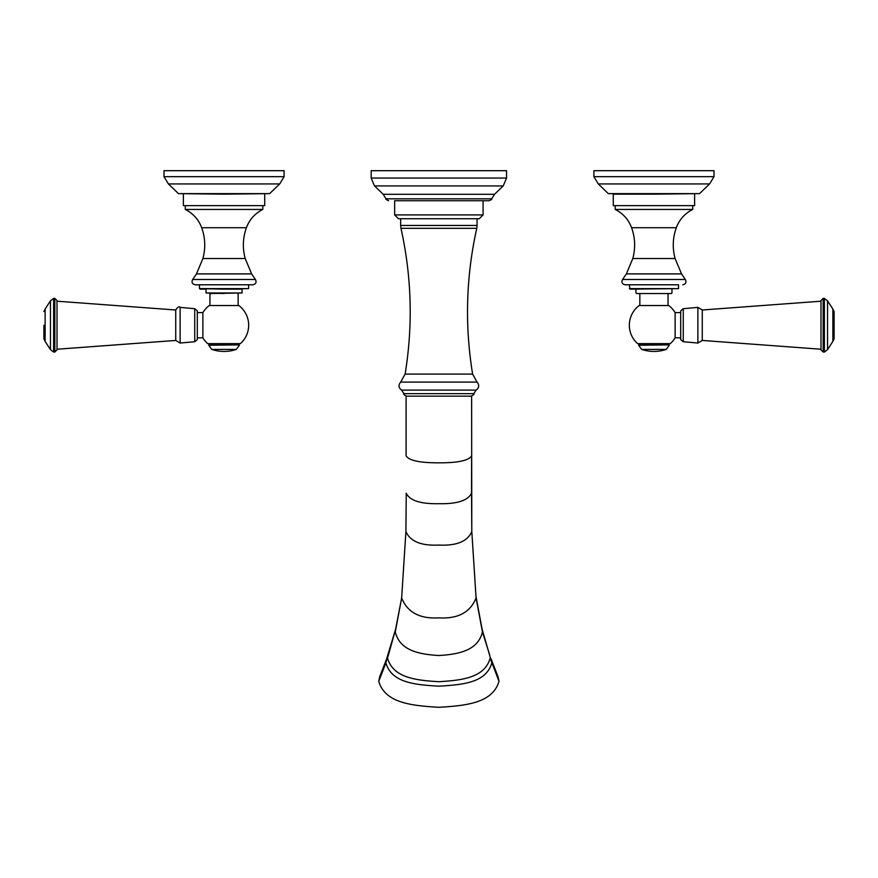 <?xml version="1.0" encoding="UTF-8"?>
<svg xmlns="http://www.w3.org/2000/svg" width="878" height="878" viewBox="0 0 878 878"><rect width="100%" height="100%" fill="white"/><g stroke="black" fill="none" stroke-linecap="round" stroke-linejoin="round"><path stroke-width="1.32" d="M57.004 325.211L57.004 300.561L57.004 301.198L175.732 309.989L175.732 340.444L57.004 349.235L57.004 349.861L57.004 325.211M43.9 325.211L43.9 338.831L43.9 325.211M197.298 325.211L197.298 339.577L197.298 310.856L194.729 308.705L180.122 307.377C179.222 306.115 177.762 306.982 175.732 309.989M197.298 312.623L202.873 312.623L202.873 337.81L197.298 337.81M202.873 337.767A24.617 24.617 0 0 0 207.735 343.649L240.363 343.649A24.617 24.617 0 0 0 238.838 305.533L209.26 305.533A24.617 24.617 0 0 0 202.873 312.667M224.055 293.526L206.034 292.978L242.065 292.978L209.941 293.526L209.941 305.533M238.157 293.526L238.157 305.533M224.055 289.158L199.482 288.61L248.617 288.61L224.055 289.158L242.065 289.158L242.065 292.978M200.03 289.158L206.034 289.158L206.034 292.978M248.617 288.61L248.617 284.79L252.853 284.79L195.245 284.79C192.194 284.077 191.338 282.31 192.677 279.478L196.463 273.903L202.906 258.527C205.693 248.123 205.287 237.85 201.688 227.709C198.582 219.5 193.116 213.42 185.291 209.458L185.291 205.639M201.688 227.709L246.411 227.709C249.517 219.5 254.982 213.42 262.807 209.458L185.291 209.458M264.717 194.17L264.717 205.639L183.381 205.639L183.381 194.17M224.055 194.17L178.432 193.621L269.667 193.621L224.055 194.17M163.999 176.676L284.099 176.676L284.099 170.694L163.999 170.694L163.999 176.676L168.411 183.941L178.432 193.621M209.853 343.792L238.245 343.792L239.332 344.878L208.766 344.878L209.853 343.792M823.18 352.045L823.18 298.377L820.996 300.561L820.996 349.861L823.18 352.045L824.376 352.045L827.548 349.598L827.548 300.825L824.376 298.377L824.376 352.045M680.702 337.81L675.127 337.81L675.127 312.623L680.702 312.623L680.702 310.856L680.702 339.577L683.271 341.718L683.271 308.705L697.878 307.377L702.268 309.989L702.268 340.444L820.996 349.235L820.996 325.211M834.1 338.831L832.871 341.388L832.871 309.034L834.1 311.591L834.1 338.831L834.1 325.211M680.702 312.623L680.702 325.211M675.127 337.767A24.617 24.617 0 0 1 670.265 343.649L637.637 343.649A24.617 24.617 0 0 1 639.162 305.533L668.74 305.533A24.617 24.617 0 0 1 675.127 312.667M668.059 293.526L636.484 293.526L668.059 293.526L668.059 305.533M639.842 293.526L639.842 305.533M629.383 288.61L678.518 288.61L629.932 289.158L629.383 284.79M678.518 288.61L678.518 284.79L625.147 284.79C622.096 284.077 621.24 282.31 622.579 279.478L626.365 273.903L681.537 273.903L675.094 258.527L632.808 258.527L626.365 273.903M678.518 284.79L653.945 284.79M692.709 209.458L615.193 209.458C623.018 213.42 628.483 219.5 631.589 227.709L676.312 227.709C679.418 219.5 684.884 213.42 692.709 209.458L692.709 205.639M694.619 194.17L694.619 205.639L613.283 205.639L613.283 194.17L653.945 194.17L608.333 193.621L699.568 193.621L653.945 194.17M593.901 176.676L714.001 176.676L714.001 170.694L593.901 170.694L593.901 176.676L598.313 183.941L608.333 193.621M668.147 343.792L639.755 343.792L638.668 344.878L669.234 344.878L668.147 343.792M406.207 493.206L406.207 497.793L406.207 493.206C409.774 500.57 420.661 504.071 438.868 503.698C457.065 504.071 467.952 500.57 471.53 493.195L471.618 455.88C468.665 460.588 457.745 462.904 438.868 462.816C419.98 462.904 409.06 460.588 406.108 455.88L406.108 396.154L471.618 396.154L471.793 531.267M394.65 214.912L483.087 214.912L479.256 218.732L398.469 218.732L394.65 214.912L394.65 200.722L438.868 200.722L394.65 200.722M400.653 225.459L400.972 228.324L476.765 228.324L477.072 225.459L400.653 225.459L400.653 218.732L438.868 218.732M388.636 200.722C386.419 199.789 385.552 199.152 386.046 198.834L491.68 198.834C492.174 199.152 491.307 199.789 489.09 200.722L438.868 200.722M371.174 178.058L371.174 170.694L506.551 170.694L506.551 178.058L371.174 178.058L374.511 185.927L503.215 185.927L494.501 194.312L383.225 194.312L374.511 185.927M491.175 659.137L498.056 676.784L499 681.35C492.514 703.157 466.108 705.638 438.868 707.306C411.617 705.638 385.212 703.157 378.736 681.35L379.669 676.784L386.55 659.137L385.903 662.868C391.61 682.832 414.756 684.708 438.868 686.19C462.969 684.708 486.127 682.832 491.834 662.868L482.143 629.35L475.986 596.568L471.804 531.399L471.53 493.195M54.82 298.377L53.624 298.377L53.624 352.045L54.82 352.045L54.82 298.377L57.004 300.561M50.452 300.825L45.129 309.034L45.129 341.388L50.452 349.598L50.452 300.825L53.624 298.377M194.729 308.705L194.729 341.718L180.122 343.046L180.122 307.377M240.363 343.649L207.735 343.649M252.853 284.79C255.904 284.077 256.76 282.31 255.421 279.478L192.677 279.478M196.463 273.903L251.635 273.903L255.421 279.478M246.411 227.709C242.811 237.85 242.405 248.123 245.192 258.527L202.906 258.527M284.099 176.676L279.687 183.941L168.411 183.941M211.719 349.389A38.215 38.215 0 0 0 236.38 349.389L211.719 349.389L208.766 345.252L239.332 344.878M697.878 307.377L697.878 343.046L702.268 340.444M670.265 343.649L637.637 343.649M671.418 293.526L636.484 293.526M682.755 284.79C685.806 284.077 686.662 282.31 685.323 279.478L622.579 279.478M714.001 176.676L709.589 183.941L598.313 183.941M641.62 349.389A38.215 38.215 0 0 0 666.281 349.389L641.62 349.389L638.668 345.252L669.234 344.878M386.55 659.137L395.583 629.35L401.652 597.929C407.381 612.361 419.783 619.001 438.868 617.86C457.943 619.001 470.356 612.361 476.074 597.929L475.986 596.568M405.932 531.267L401.652 597.929L395.265 632.039C400.017 650.675 418.905 654.275 438.868 655.526C458.832 654.275 477.709 650.675 482.472 632.039L482.143 629.35M401.74 596.568L405.921 531.399L406.207 497.793L405.921 531.541C410.147 541.408 421.122 545.918 438.868 545.073C456.604 545.918 467.579 541.408 471.804 531.541L476.074 597.929L482.472 632.039L489.595 654.615M406.635 396.154C404.143 395.001 403.243 394.156 403.913 393.64L473.813 393.64C474.482 394.156 473.582 395.001 471.091 396.154M403.913 393.64L401.608 390.117L476.117 390.117C479.19 387.769 479.509 385.102 477.05 382.106L472.616 374.094L405.109 374.094L400.675 382.106L477.05 382.106M395.583 629.35L387.549 658.127C393.092 677.772 415.492 680.274 438.868 681.712C462.234 680.274 484.634 677.772 490.176 658.127L499 681.35M388.131 654.615L385.903 662.868L378.736 681.35M45.129 309.034L43.9 311.591M45.129 341.388L43.9 338.831M53.624 352.045L50.452 349.598M54.82 352.045L57.004 349.861M180.122 343.046L175.732 340.444M194.729 341.718L197.298 339.577M199.482 288.61L199.482 284.79M245.192 258.527L251.635 273.903M262.807 209.458L262.807 205.639M279.687 183.941L269.667 193.621M236.38 349.389L239.332 345.252M823.18 298.377L824.376 298.377M832.871 309.034L827.548 300.825M832.871 341.388L827.548 349.598M820.996 301.198L702.268 309.989M683.271 308.705L680.702 310.856M683.271 341.718L697.878 343.046M671.966 292.978L671.966 289.158M635.935 292.978L635.935 289.158M685.323 279.478L681.537 273.903M631.589 227.709C635.189 237.85 635.595 248.123 632.808 258.527M675.094 258.527C672.307 248.123 672.713 237.85 676.312 227.709M615.193 209.458L615.193 205.639M709.589 183.941L699.568 193.621M666.281 349.389L669.234 345.252M473.813 393.64L476.117 390.117M401.608 390.117C398.535 387.769 398.217 385.102 400.675 382.106M400.972 228.324C411.694 276.647 413.077 325.233 405.109 374.094M476.765 228.324C466.031 276.647 464.649 325.233 472.616 374.094M477.072 225.459L477.072 218.732M483.087 214.912L483.087 200.722M386.046 198.834L383.225 194.312M491.68 198.834L494.501 194.312M506.551 178.058L503.215 185.927"/></g></svg>

